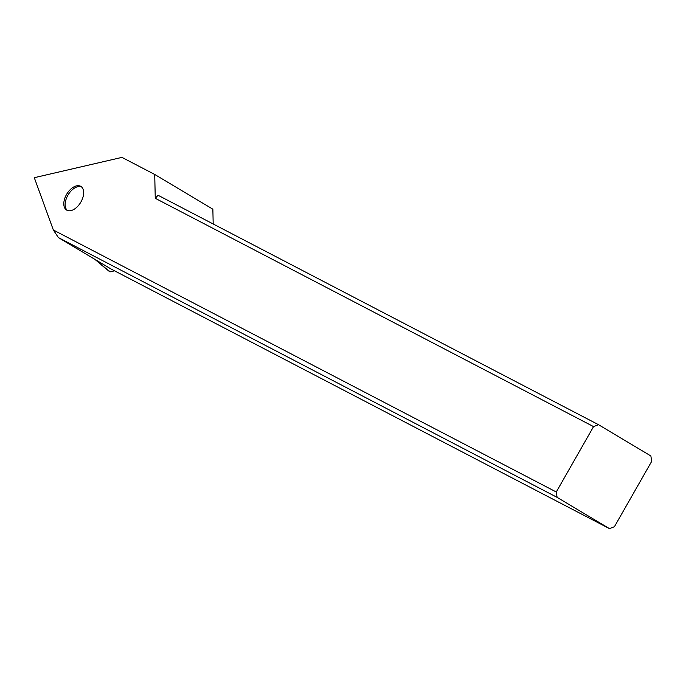 <?xml version="1.0" encoding="UTF-8"?>
<svg xmlns="http://www.w3.org/2000/svg" width="686" height="686" viewBox="0 0 686 686"><rect width="100%" height="100%" fill="white"/><g stroke="black" fill="none" stroke-linecap="round" stroke-linejoin="round"><path stroke-width="1.03" d="M110.232 271.819L114.545 270.824L110.232 271.819A1.672 0.986 -59.1 0 1 109.734 271.776A1.672 0.986 -59.1 0 0 110.232 271.819L101.091 264.667L109.631 271.707A1.672 0.986 -59.1 0 0 109.734 271.776A1.672 0.986 -59.1 0 1 109.426 271.399A1.672 0.986 -59.1 0 0 109.631 271.707M94.917 259.394L109.426 271.399M154.719 174.458L155.259 198.297L593.562 426.606L556.269 491.991L53.354 230.016L34.3 177.691L121.945 157.386L154.719 174.458L212.857 209.187L213.192 223.988M66.894 210.216A13.806 8.103 -59.1 0 0 80.811 202.181A13.806 8.103 -59.1 0 0 80.811 186.378A13.806 8.103 -59.1 0 0 80.571 186.249A13.806 8.103 -59.1 0 0 66.653 194.275A13.806 8.103 -59.1 0 0 66.653 210.079A13.806 8.103 -59.1 0 0 66.894 210.216M593.562 426.606L598.544 424.711L650.868 455.967L651.7 461.335L614.407 526.719L609.434 528.614L110.763 268.852L58.379 237.57L557.109 497.359L609.434 528.614M155.259 198.297L158.063 195.27L598.544 424.711M53.354 230.016L58.379 237.57M557.109 497.359L556.269 491.991M67.357 210.431A13.806 8.103 120.9 0 1 68.111 194.875A13.806 8.103 120.9 0 1 81.445 186.832"/></g></svg>
